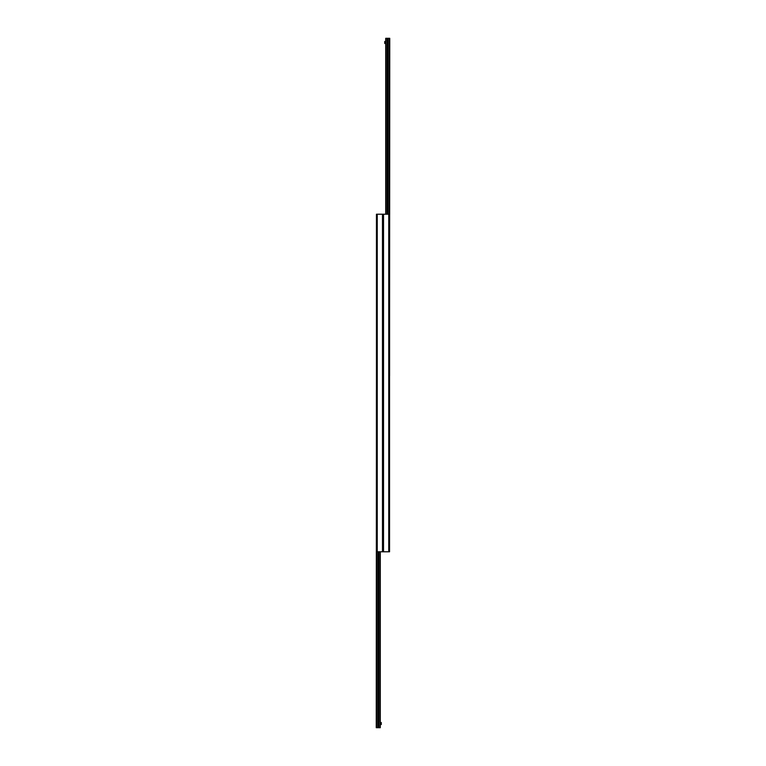 <?xml version="1.0" encoding="UTF-8"?>
<svg xmlns="http://www.w3.org/2000/svg" width="766" height="766" viewBox="0 0 766 766"><rect width="100%" height="100%" fill="white"/><g stroke="black" fill="none" stroke-linecap="round" stroke-linejoin="round"><path stroke-width="1.15" d="M388.755 214.221L376.451 214.221L376.451 551.779L383 551.779L383 214.221L383 551.779L389.549 551.779L389.549 214.221L388.755 214.221L388.755 551.779M376.451 390.153L376.25 727.7L380.281 727.7L380.281 551.779M378.031 551.779L378.031 727.7M378.663 551.779L378.663 727.7M385.719 214.221L385.719 38.3L387.337 38.3L387.337 214.221M387.337 38.3L387.969 38.3L387.969 214.221M387.969 38.3L389.75 38.3L389.549 375.847M385.719 41.479L384.724 41.479L384.724 43.461L385.719 43.461M381.276 724.521L380.281 724.521L381.276 724.521L381.276 722.539L380.281 722.539L381.276 722.539M383.517 214.221L383.517 551.779M382.483 551.779L382.483 214.221M377.245 551.779L377.245 214.221M376.412 390.153L376.412 727.7M376.566 551.779L376.566 727.7M376.661 551.779L376.661 727.7M377.887 551.779L377.887 727.7M378.797 551.779L378.797 727.7M380.032 551.779L380.032 727.7M385.968 38.3L385.968 214.221M387.203 38.3L387.203 214.221M388.113 38.3L388.113 214.221M389.339 38.3L389.339 214.221M389.434 38.3L389.434 214.221M389.588 38.3L389.588 375.847M384.724 41.68L385.719 41.68M385.719 43.26L384.724 43.26M381.276 724.32L380.281 724.32M380.281 722.74L381.276 722.74"/></g></svg>
